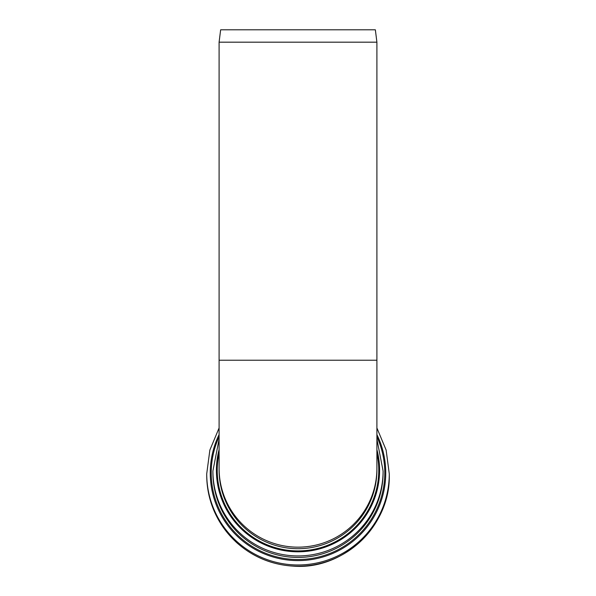 <?xml version="1.0" encoding="UTF-8"?>
<svg xmlns="http://www.w3.org/2000/svg" width="596" height="596" viewBox="0 0 596 596"><rect width="100%" height="100%" fill="white"/><g stroke="black" fill="none" stroke-linecap="round" stroke-linejoin="round"><path stroke-width="0.89" d="M376.903 42.174L219.097 42.174L220.647 29.8L375.353 29.8L376.903 42.174L376.903 360.222L219.097 360.222L219.097 469.909A78.903 78.799 180 0 0 298 548.707A78.903 78.799 180 0 0 376.903 469.909L376.903 468.374A78.903 78.799 180 0 1 298 547.165A78.903 78.799 180 0 1 219.097 468.374M376.903 468.374L376.903 360.222L219.097 360.222L219.097 42.174M389.277 475.042A91.277 91.158 180 0 1 298 566.2A91.277 91.158 180 0 1 206.723 475.042C207.177 501.586 217.033 523.988 236.299 542.263C252.436 556.753 271.329 564.71 292.986 566.118C342.991 570.379 390.596 526.089 389.277 475.042L389.277 473.813A91.277 91.158 180 0 1 298 564.971A91.277 91.158 180 0 1 206.723 473.813L206.723 475.042M376.903 453.005A80.773 80.661 180 0 1 298 550.913A80.773 80.661 180 0 1 219.097 453.005M376.903 449.593A81.592 81.481 180 0 1 298 551.799A81.592 81.481 180 0 1 219.097 449.593M298 555.941A85.094 84.975 180 0 1 212.906 470.967L212.906 472.457A85.094 84.975 180 0 0 298 557.431A85.094 84.975 180 0 0 383.094 472.457L383.094 470.967A85.094 84.975 180 0 1 298 555.941M376.903 436.771A86.785 86.666 180 0 1 298 559.525A86.785 86.666 180 0 1 219.097 436.771M376.903 434.618A87.754 87.634 180 0 1 298 560.598A87.754 87.634 180 0 1 219.097 434.618M383.094 470.967L376.903 439.14M219.097 439.14L212.906 470.967M389.277 473.813L386.133 450.062L376.903 427.958M219.097 427.958L209.867 450.062L206.723 473.813"/></g></svg>
